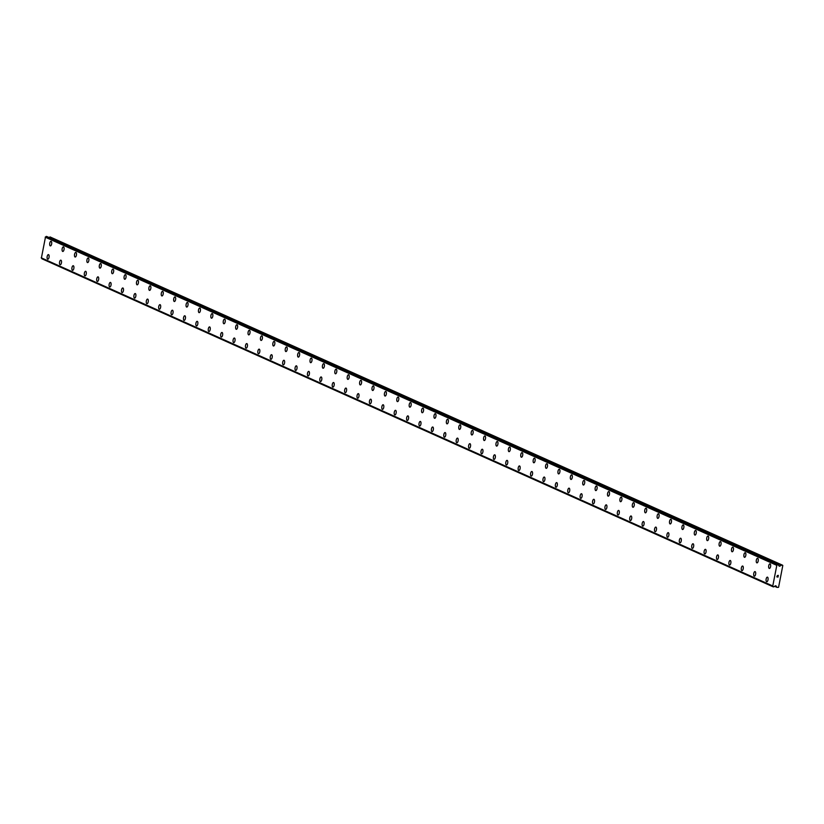 <?xml version="1.0" encoding="UTF-8"?>
<svg xmlns="http://www.w3.org/2000/svg" width="824" height="824" viewBox="0 0 824 824"><rect width="100%" height="100%" fill="white"/><g stroke="black" fill="none" stroke-linecap="round" stroke-linejoin="round"><path stroke-width="1.24" d="M766.763 581.744A2.328 0.989 98 0 1 766.639 581.713A2.328 0.989 98 0 1 766.124 579.169A2.328 0.989 98 0 1 767.412 577.14A2.328 0.989 98 0 1 767.515 577.181A2.328 0.989 98 0 1 768.03 579.725A2.328 0.989 98 0 1 766.753 581.744A2.328 0.989 98 0 1 766.639 581.713A2.328 0.989 98 0 1 766.124 579.169A2.328 0.989 98 0 1 767.401 577.14M754.248 576.151A2.328 0.989 98 0 1 753.733 573.607A2.328 0.989 98 0 1 755.011 571.588A2.328 0.989 98 0 1 755.124 571.619A2.328 0.989 98 0 1 755.639 574.163A2.328 0.989 98 0 1 754.362 576.182A2.328 0.989 98 0 1 754.248 576.151M754.362 576.182A2.328 0.989 98 0 1 754.238 576.151A2.328 0.989 98 0 1 753.723 573.607A2.328 0.989 98 0 1 755.011 571.578M741.961 570.63A2.328 0.989 98 0 1 741.847 570.589A2.328 0.989 98 0 1 741.332 568.045A2.328 0.989 98 0 1 742.62 566.026A2.328 0.989 98 0 1 742.723 566.057A2.328 0.989 98 0 1 743.238 568.601A2.328 0.989 98 0 1 741.961 570.63A2.328 0.989 98 0 1 741.847 570.589A2.328 0.989 98 0 1 741.332 568.045A2.328 0.989 98 0 1 742.609 566.026M729.57 565.068A2.328 0.989 98 0 1 729.446 565.027A2.328 0.989 98 0 1 728.941 562.483A2.328 0.989 98 0 1 730.219 560.464A2.328 0.989 98 0 1 730.332 560.495A2.328 0.989 98 0 1 730.847 563.039A2.328 0.989 98 0 1 729.57 565.068A2.328 0.989 98 0 1 729.456 565.027A2.328 0.989 98 0 1 728.931 562.483A2.328 0.989 98 0 1 730.219 560.464M717.055 559.475A2.328 0.989 98 0 1 716.54 556.921A2.328 0.989 98 0 1 717.828 554.902A2.328 0.989 98 0 1 717.931 554.933A2.328 0.989 98 0 1 718.446 557.477A2.328 0.989 98 0 1 717.168 559.506A2.328 0.989 98 0 1 717.055 559.475M717.168 559.506A2.328 0.989 98 0 1 717.055 559.465A2.328 0.989 98 0 1 716.54 556.921A2.328 0.989 98 0 1 717.817 554.902M704.778 553.944A2.328 0.989 98 0 1 704.654 553.913A2.328 0.989 98 0 1 704.149 551.359A2.328 0.989 98 0 1 705.426 549.34A2.328 0.989 98 0 1 705.54 549.371A2.328 0.989 98 0 1 706.055 551.915A2.328 0.989 98 0 1 704.778 553.944A2.328 0.989 98 0 1 704.664 553.913A2.328 0.989 98 0 1 704.139 551.359A2.328 0.989 98 0 1 705.426 549.34M692.376 548.382A2.328 0.989 98 0 1 692.263 548.351A2.328 0.989 98 0 1 691.748 545.807A2.328 0.989 98 0 1 693.036 543.778A2.328 0.989 98 0 1 693.139 543.809A2.328 0.989 98 0 1 693.654 546.353A2.328 0.989 98 0 1 692.376 548.382A2.328 0.989 98 0 1 692.263 548.351A2.328 0.989 98 0 1 691.748 545.807A2.328 0.989 98 0 1 693.025 543.778M679.985 542.82A2.328 0.989 98 0 1 679.862 542.789A2.328 0.989 98 0 1 679.357 540.245A2.328 0.989 98 0 1 680.634 538.216A2.328 0.989 98 0 1 680.748 538.247A2.328 0.989 98 0 1 681.263 540.801A2.328 0.989 98 0 1 679.985 542.82A2.328 0.989 98 0 1 679.872 542.789A2.328 0.989 98 0 1 679.347 540.245A2.328 0.989 98 0 1 680.634 538.216M667.584 537.258A2.328 0.989 98 0 1 667.471 537.227A2.328 0.989 98 0 1 666.956 534.683A2.328 0.989 98 0 1 668.233 532.654A2.328 0.989 98 0 1 668.346 532.685A2.328 0.989 98 0 1 668.861 535.24A2.328 0.989 98 0 1 667.584 537.258A2.328 0.989 98 0 1 667.471 537.227A2.328 0.989 98 0 1 666.956 534.683A2.328 0.989 98 0 1 668.243 532.654M655.193 531.696A2.328 0.989 98 0 1 655.07 531.665A2.328 0.989 98 0 1 654.565 529.121A2.328 0.989 98 0 1 655.842 527.092A2.328 0.989 98 0 1 655.956 527.133A2.328 0.989 98 0 1 656.471 529.678A2.328 0.989 98 0 1 655.193 531.696A2.328 0.989 98 0 1 655.08 531.665A2.328 0.989 98 0 1 654.555 529.121A2.328 0.989 98 0 1 655.842 527.092M642.802 526.134A2.328 0.989 98 0 1 642.679 526.103A2.328 0.989 98 0 1 642.164 523.559A2.328 0.989 98 0 1 643.451 521.53A2.328 0.989 98 0 1 643.554 521.571A2.328 0.989 98 0 1 644.069 524.115A2.328 0.989 98 0 1 642.792 526.134A2.328 0.989 98 0 1 642.679 526.103A2.328 0.989 98 0 1 642.164 523.559A2.328 0.989 98 0 1 643.441 521.53M630.288 520.541A2.328 0.989 98 0 1 629.773 517.997A2.328 0.989 98 0 1 631.05 515.979A2.328 0.989 98 0 1 631.163 516.009A2.328 0.989 98 0 1 631.678 518.553A2.328 0.989 98 0 1 630.401 520.572A2.328 0.989 98 0 1 630.288 520.541M630.401 520.572A2.328 0.989 98 0 1 630.278 520.541A2.328 0.989 98 0 1 629.763 517.997A2.328 0.989 98 0 1 631.05 515.968M618 515.021A2.328 0.989 98 0 1 617.887 514.979A2.328 0.989 98 0 1 617.372 512.435A2.328 0.989 98 0 1 618.659 510.417A2.328 0.989 98 0 1 618.762 510.447A2.328 0.989 98 0 1 619.277 512.991A2.328 0.989 98 0 1 618 515.021A2.328 0.989 98 0 1 617.887 514.979A2.328 0.989 98 0 1 617.372 512.435A2.328 0.989 98 0 1 618.649 510.417M605.609 509.459A2.328 0.989 98 0 1 605.486 509.417A2.328 0.989 98 0 1 604.981 506.873A2.328 0.989 98 0 1 606.258 504.854A2.328 0.989 98 0 1 606.371 504.885A2.328 0.989 98 0 1 606.886 507.429A2.328 0.989 98 0 1 605.609 509.459A2.328 0.989 98 0 1 605.496 509.417A2.328 0.989 98 0 1 604.971 506.873A2.328 0.989 98 0 1 606.258 504.854M593.208 503.897A2.328 0.989 98 0 1 593.095 503.855A2.328 0.989 98 0 1 592.58 501.311A2.328 0.989 98 0 1 593.867 499.293A2.328 0.989 98 0 1 593.97 499.323A2.328 0.989 98 0 1 594.485 501.868A2.328 0.989 98 0 1 593.208 503.897A2.328 0.989 98 0 1 593.095 503.866A2.328 0.989 98 0 1 592.58 501.311A2.328 0.989 98 0 1 593.857 499.293M580.817 498.335A2.328 0.989 98 0 1 580.693 498.304A2.328 0.989 98 0 1 580.189 495.749A2.328 0.989 98 0 1 581.466 493.731A2.328 0.989 98 0 1 581.579 493.761A2.328 0.989 98 0 1 582.094 496.306A2.328 0.989 98 0 1 580.817 498.335A2.328 0.989 98 0 1 580.704 498.304A2.328 0.989 98 0 1 580.178 495.749A2.328 0.989 98 0 1 581.466 493.731M568.416 492.773A2.328 0.989 98 0 1 568.303 492.742A2.328 0.989 98 0 1 567.798 490.198A2.328 0.989 98 0 1 569.075 488.168A2.328 0.989 98 0 1 569.178 488.199A2.328 0.989 98 0 1 569.693 490.743A2.328 0.989 98 0 1 568.416 492.773A2.328 0.989 98 0 1 568.303 492.742A2.328 0.989 98 0 1 567.788 490.187A2.328 0.989 98 0 1 569.065 488.168M556.025 487.211A2.328 0.989 98 0 1 555.901 487.18A2.328 0.989 98 0 1 555.397 484.636A2.328 0.989 98 0 1 556.674 482.607A2.328 0.989 98 0 1 556.787 482.637A2.328 0.989 98 0 1 557.302 485.192A2.328 0.989 98 0 1 556.025 487.211A2.328 0.989 98 0 1 555.912 487.18A2.328 0.989 98 0 1 555.386 484.636A2.328 0.989 98 0 1 556.674 482.607M543.624 481.649A2.328 0.989 98 0 1 543.51 481.618A2.328 0.989 98 0 1 542.995 479.074A2.328 0.989 98 0 1 544.273 477.044A2.328 0.989 98 0 1 544.386 477.075A2.328 0.989 98 0 1 544.901 479.63A2.328 0.989 98 0 1 543.624 481.649A2.328 0.989 98 0 1 543.51 481.618A2.328 0.989 98 0 1 543.006 479.074A2.328 0.989 98 0 1 544.283 477.044M531.233 476.087A2.328 0.989 98 0 1 531.109 476.056A2.328 0.989 98 0 1 530.605 473.512A2.328 0.989 98 0 1 531.882 471.483A2.328 0.989 98 0 1 531.995 471.524A2.328 0.989 98 0 1 532.51 474.068A2.328 0.989 98 0 1 531.233 476.087A2.328 0.989 98 0 1 531.12 476.056A2.328 0.989 98 0 1 530.594 473.512A2.328 0.989 98 0 1 531.882 471.483M518.842 470.525A2.328 0.989 98 0 1 518.718 470.494A2.328 0.989 98 0 1 518.214 467.95A2.328 0.989 98 0 1 519.491 465.921A2.328 0.989 98 0 1 519.604 465.962A2.328 0.989 98 0 1 520.109 468.506A2.328 0.989 98 0 1 518.832 470.525A2.328 0.989 98 0 1 518.718 470.494A2.328 0.989 98 0 1 518.203 467.95A2.328 0.989 98 0 1 519.481 465.921M506.441 464.973A2.328 0.989 98 0 1 506.327 464.932A2.328 0.989 98 0 1 505.812 462.388A2.328 0.989 98 0 1 507.09 460.369A2.328 0.989 98 0 1 507.203 460.4A2.328 0.989 98 0 1 507.718 462.944A2.328 0.989 98 0 1 506.441 464.963A2.328 0.989 98 0 1 506.317 464.932A2.328 0.989 98 0 1 505.802 462.388A2.328 0.989 98 0 1 507.09 460.358M494.039 459.411A2.328 0.989 98 0 1 493.926 459.37A2.328 0.989 98 0 1 493.422 456.826A2.328 0.989 98 0 1 494.699 454.807A2.328 0.989 98 0 1 494.812 454.838A2.328 0.989 98 0 1 495.317 457.382A2.328 0.989 98 0 1 494.039 459.411A2.328 0.989 98 0 1 493.926 459.37A2.328 0.989 98 0 1 493.411 456.826A2.328 0.989 98 0 1 494.688 454.807M481.649 453.849A2.328 0.989 98 0 1 481.525 453.808A2.328 0.989 98 0 1 481.02 451.264A2.328 0.989 98 0 1 482.298 449.245A2.328 0.989 98 0 1 482.411 449.276A2.328 0.989 98 0 1 482.926 451.82A2.328 0.989 98 0 1 481.649 453.849A2.328 0.989 98 0 1 481.535 453.808A2.328 0.989 98 0 1 481.02 451.264A2.328 0.989 98 0 1 482.298 449.245M469.247 448.287A2.328 0.989 98 0 1 469.134 448.246A2.328 0.989 98 0 1 468.629 445.702A2.328 0.989 98 0 1 469.907 443.683A2.328 0.989 98 0 1 470.02 443.714A2.328 0.989 98 0 1 470.525 446.258A2.328 0.989 98 0 1 469.247 448.287A2.328 0.989 98 0 1 469.134 448.256A2.328 0.989 98 0 1 468.619 445.702A2.328 0.989 98 0 1 469.896 443.683M456.857 442.725A2.328 0.989 98 0 1 456.733 442.694A2.328 0.989 98 0 1 456.228 440.14A2.328 0.989 98 0 1 457.505 438.121A2.328 0.989 98 0 1 457.619 438.152A2.328 0.989 98 0 1 458.134 440.696A2.328 0.989 98 0 1 456.857 442.725A2.328 0.989 98 0 1 456.743 442.694A2.328 0.989 98 0 1 456.228 440.14A2.328 0.989 98 0 1 457.505 438.121M444.455 437.163A2.328 0.989 98 0 1 444.342 437.132A2.328 0.989 98 0 1 443.837 434.588A2.328 0.989 98 0 1 445.114 432.559A2.328 0.989 98 0 1 445.228 432.59A2.328 0.989 98 0 1 445.733 435.134A2.328 0.989 98 0 1 444.455 437.163A2.328 0.989 98 0 1 444.342 437.132A2.328 0.989 98 0 1 443.827 434.578A2.328 0.989 98 0 1 445.104 432.559M432.064 431.601A2.328 0.989 98 0 1 431.941 431.57A2.328 0.989 98 0 1 431.436 429.026A2.328 0.989 98 0 1 432.713 426.997A2.328 0.989 98 0 1 432.827 427.028A2.328 0.989 98 0 1 433.342 429.582A2.328 0.989 98 0 1 432.064 431.601A2.328 0.989 98 0 1 431.951 431.57A2.328 0.989 98 0 1 431.436 429.026A2.328 0.989 98 0 1 432.713 426.997M419.663 426.039A2.328 0.989 98 0 1 419.55 426.008A2.328 0.989 98 0 1 419.035 423.464A2.328 0.989 98 0 1 420.312 421.435A2.328 0.989 98 0 1 420.436 421.466A2.328 0.989 98 0 1 420.94 424.02A2.328 0.989 98 0 1 419.663 426.039A2.328 0.989 98 0 1 419.55 426.008A2.328 0.989 98 0 1 419.045 423.464A2.328 0.989 98 0 1 420.322 421.435M407.272 420.477A2.328 0.989 98 0 1 407.149 420.446A2.328 0.989 98 0 1 406.644 417.902A2.328 0.989 98 0 1 407.921 415.873A2.328 0.989 98 0 1 408.034 415.914A2.328 0.989 98 0 1 408.549 418.458A2.328 0.989 98 0 1 407.272 420.477A2.328 0.989 98 0 1 407.159 420.446A2.328 0.989 98 0 1 406.644 417.902A2.328 0.989 98 0 1 407.921 415.873M394.881 414.915A2.328 0.989 98 0 1 394.758 414.884A2.328 0.989 98 0 1 394.253 412.34A2.328 0.989 98 0 1 395.53 410.311A2.328 0.989 98 0 1 395.644 410.352A2.328 0.989 98 0 1 396.148 412.896A2.328 0.989 98 0 1 394.871 414.915A2.328 0.989 98 0 1 394.758 414.884A2.328 0.989 98 0 1 394.243 412.34A2.328 0.989 98 0 1 395.52 410.311M382.367 409.322A2.328 0.989 98 0 1 381.852 406.778A2.328 0.989 98 0 1 383.129 404.759A2.328 0.989 98 0 1 383.242 404.79A2.328 0.989 98 0 1 383.757 407.334A2.328 0.989 98 0 1 382.48 409.353A2.328 0.989 98 0 1 382.367 409.322M382.48 409.353A2.328 0.989 98 0 1 382.357 409.322A2.328 0.989 98 0 1 381.852 406.778A2.328 0.989 98 0 1 383.129 404.749M370.079 403.801A2.328 0.989 98 0 1 369.966 403.76A2.328 0.989 98 0 1 369.461 401.216A2.328 0.989 98 0 1 370.738 399.197A2.328 0.989 98 0 1 370.852 399.228A2.328 0.989 98 0 1 371.356 401.772A2.328 0.989 98 0 1 370.079 403.801A2.328 0.989 98 0 1 369.976 403.76A2.328 0.989 98 0 1 369.451 401.216A2.328 0.989 98 0 1 370.728 399.197M357.688 398.239A2.328 0.989 98 0 1 357.565 398.198A2.328 0.989 98 0 1 357.06 395.654A2.328 0.989 98 0 1 358.337 393.635A2.328 0.989 98 0 1 358.45 393.666A2.328 0.989 98 0 1 358.965 396.21A2.328 0.989 98 0 1 357.688 398.239A2.328 0.989 98 0 1 357.575 398.198A2.328 0.989 98 0 1 357.06 395.654A2.328 0.989 98 0 1 358.337 393.635M345.184 392.646A2.328 0.989 98 0 1 344.669 390.092A2.328 0.989 98 0 1 345.946 388.073A2.328 0.989 98 0 1 346.059 388.104A2.328 0.989 98 0 1 346.564 390.648A2.328 0.989 98 0 1 345.287 392.677A2.328 0.989 98 0 1 345.184 392.646M345.287 392.677A2.328 0.989 98 0 1 345.174 392.636A2.328 0.989 98 0 1 344.659 390.092A2.328 0.989 98 0 1 345.936 388.073M332.896 387.115A2.328 0.989 98 0 1 332.772 387.084A2.328 0.989 98 0 1 332.268 384.53A2.328 0.989 98 0 1 333.545 382.511A2.328 0.989 98 0 1 333.658 382.542A2.328 0.989 98 0 1 334.173 385.086A2.328 0.989 98 0 1 332.896 387.115A2.328 0.989 98 0 1 332.783 387.084A2.328 0.989 98 0 1 332.268 384.53A2.328 0.989 98 0 1 333.545 382.511M320.495 381.553A2.328 0.989 98 0 1 320.382 381.522A2.328 0.989 98 0 1 319.877 378.978A2.328 0.989 98 0 1 321.154 376.949A2.328 0.989 98 0 1 321.267 376.98A2.328 0.989 98 0 1 321.782 379.524A2.328 0.989 98 0 1 320.495 381.553A2.328 0.989 98 0 1 320.392 381.522A2.328 0.989 98 0 1 319.867 378.968A2.328 0.989 98 0 1 321.144 376.949M308.104 375.991A2.328 0.989 98 0 1 307.98 375.96A2.328 0.989 98 0 1 307.476 373.416A2.328 0.989 98 0 1 308.753 371.387A2.328 0.989 98 0 1 308.866 371.418A2.328 0.989 98 0 1 309.381 373.972A2.328 0.989 98 0 1 308.104 375.991A2.328 0.989 98 0 1 307.991 375.96A2.328 0.989 98 0 1 307.476 373.416A2.328 0.989 98 0 1 308.753 371.387M295.703 370.429A2.328 0.989 98 0 1 295.589 370.398A2.328 0.989 98 0 1 295.074 367.854A2.328 0.989 98 0 1 296.352 365.825A2.328 0.989 98 0 1 296.475 365.856A2.328 0.989 98 0 1 296.99 368.41A2.328 0.989 98 0 1 295.703 370.429A2.328 0.989 98 0 1 295.6 370.398A2.328 0.989 98 0 1 295.085 367.854A2.328 0.989 98 0 1 296.362 365.825M283.312 364.867A2.328 0.989 98 0 1 283.198 364.836A2.328 0.989 98 0 1 282.683 362.292A2.328 0.989 98 0 1 283.961 360.263A2.328 0.989 98 0 1 284.074 360.304A2.328 0.989 98 0 1 284.589 362.848A2.328 0.989 98 0 1 283.312 364.867A2.328 0.989 98 0 1 283.198 364.836A2.328 0.989 98 0 1 282.683 362.292A2.328 0.989 98 0 1 283.961 360.263M270.921 359.305A2.328 0.989 98 0 1 270.808 359.274A2.328 0.989 98 0 1 270.293 356.73A2.328 0.989 98 0 1 271.57 354.701A2.328 0.989 98 0 1 271.683 354.742A2.328 0.989 98 0 1 272.198 357.286A2.328 0.989 98 0 1 270.911 359.305A2.328 0.989 98 0 1 270.797 359.274A2.328 0.989 98 0 1 270.282 356.73A2.328 0.989 98 0 1 271.559 354.701M258.52 353.743A2.328 0.989 98 0 1 258.406 353.712A2.328 0.989 98 0 1 257.891 351.168A2.328 0.989 98 0 1 259.169 349.139A2.328 0.989 98 0 1 259.282 349.18A2.328 0.989 98 0 1 259.797 351.724A2.328 0.989 98 0 1 258.52 353.743A2.328 0.989 98 0 1 258.406 353.712A2.328 0.989 98 0 1 257.891 351.168A2.328 0.989 98 0 1 259.169 349.149M246.118 348.192A2.328 0.989 98 0 1 246.005 348.15A2.328 0.989 98 0 1 245.5 345.606A2.328 0.989 98 0 1 246.778 343.587A2.328 0.989 98 0 1 246.891 343.618A2.328 0.989 98 0 1 247.406 346.162A2.328 0.989 98 0 1 246.118 348.192A2.328 0.989 98 0 1 246.016 348.15A2.328 0.989 98 0 1 245.49 345.606A2.328 0.989 98 0 1 246.767 343.587M233.728 342.63A2.328 0.989 98 0 1 233.614 342.588A2.328 0.989 98 0 1 233.099 340.044A2.328 0.989 98 0 1 234.377 338.025A2.328 0.989 98 0 1 234.49 338.056A2.328 0.989 98 0 1 235.005 340.6A2.328 0.989 98 0 1 233.728 342.63A2.328 0.989 98 0 1 233.614 342.588A2.328 0.989 98 0 1 233.099 340.044A2.328 0.989 98 0 1 234.377 338.025M221.223 337.037A2.328 0.989 98 0 1 220.708 334.482A2.328 0.989 98 0 1 221.986 332.463A2.328 0.989 98 0 1 222.099 332.494A2.328 0.989 98 0 1 222.614 335.038A2.328 0.989 98 0 1 221.326 337.067A2.328 0.989 98 0 1 221.223 337.037M221.326 337.067A2.328 0.989 98 0 1 221.213 337.026A2.328 0.989 98 0 1 220.698 334.482A2.328 0.989 98 0 1 221.975 332.463M208.935 331.506A2.328 0.989 98 0 1 208.822 331.475A2.328 0.989 98 0 1 208.307 328.92A2.328 0.989 98 0 1 209.584 326.901A2.328 0.989 98 0 1 209.698 326.932A2.328 0.989 98 0 1 210.213 329.476A2.328 0.989 98 0 1 208.935 331.506A2.328 0.989 98 0 1 208.822 331.475A2.328 0.989 98 0 1 208.307 328.92A2.328 0.989 98 0 1 209.584 326.901M196.534 325.943A2.328 0.989 98 0 1 196.421 325.913A2.328 0.989 98 0 1 195.916 323.368A2.328 0.989 98 0 1 197.194 321.339A2.328 0.989 98 0 1 197.307 321.37A2.328 0.989 98 0 1 197.822 323.914A2.328 0.989 98 0 1 196.534 325.943A2.328 0.989 98 0 1 196.431 325.913A2.328 0.989 98 0 1 195.906 323.358A2.328 0.989 98 0 1 197.183 321.339M184.143 320.382A2.328 0.989 98 0 1 184.03 320.351A2.328 0.989 98 0 1 183.515 317.807A2.328 0.989 98 0 1 184.792 315.777A2.328 0.989 98 0 1 184.906 315.808A2.328 0.989 98 0 1 185.421 318.363A2.328 0.989 98 0 1 184.143 320.382A2.328 0.989 98 0 1 184.03 320.351A2.328 0.989 98 0 1 183.515 317.807A2.328 0.989 98 0 1 184.792 315.777M171.742 314.82A2.328 0.989 98 0 1 171.629 314.789A2.328 0.989 98 0 1 171.114 312.244A2.328 0.989 98 0 1 172.391 310.215A2.328 0.989 98 0 1 172.515 310.246A2.328 0.989 98 0 1 173.03 312.801A2.328 0.989 98 0 1 171.742 314.82A2.328 0.989 98 0 1 171.639 314.789A2.328 0.989 98 0 1 171.124 312.244A2.328 0.989 98 0 1 172.401 310.215M159.351 309.257A2.328 0.989 98 0 1 159.238 309.227A2.328 0.989 98 0 1 158.723 306.683A2.328 0.989 98 0 1 160 304.653A2.328 0.989 98 0 1 160.113 304.695A2.328 0.989 98 0 1 160.629 307.239A2.328 0.989 98 0 1 159.351 309.257A2.328 0.989 98 0 1 159.238 309.227A2.328 0.989 98 0 1 158.723 306.683A2.328 0.989 98 0 1 160 304.653M146.96 303.696A2.328 0.989 98 0 1 146.847 303.665A2.328 0.989 98 0 1 146.332 301.121A2.328 0.989 98 0 1 147.609 299.091A2.328 0.989 98 0 1 147.723 299.133A2.328 0.989 98 0 1 148.238 301.677A2.328 0.989 98 0 1 146.95 303.696A2.328 0.989 98 0 1 146.837 303.665A2.328 0.989 98 0 1 146.322 301.121A2.328 0.989 98 0 1 147.599 299.091M134.559 298.133A2.328 0.989 98 0 1 134.446 298.103A2.328 0.989 98 0 1 133.931 295.558A2.328 0.989 98 0 1 135.208 293.54A2.328 0.989 98 0 1 135.321 293.571A2.328 0.989 98 0 1 135.836 296.115A2.328 0.989 98 0 1 134.559 298.133A2.328 0.989 98 0 1 134.446 298.103A2.328 0.989 98 0 1 133.931 295.558A2.328 0.989 98 0 1 135.208 293.529M122.158 292.582A2.328 0.989 98 0 1 122.045 292.541A2.328 0.989 98 0 1 121.54 289.997A2.328 0.989 98 0 1 122.817 287.978A2.328 0.989 98 0 1 122.93 288.009A2.328 0.989 98 0 1 123.445 290.553A2.328 0.989 98 0 1 122.158 292.582A2.328 0.989 98 0 1 122.055 292.541A2.328 0.989 98 0 1 121.53 289.997A2.328 0.989 98 0 1 122.807 287.978M109.767 287.02A2.328 0.989 98 0 1 109.654 286.979A2.328 0.989 98 0 1 109.139 284.434A2.328 0.989 98 0 1 110.416 282.416A2.328 0.989 98 0 1 110.529 282.447A2.328 0.989 98 0 1 111.044 284.991A2.328 0.989 98 0 1 109.767 287.02A2.328 0.989 98 0 1 109.654 286.979A2.328 0.989 98 0 1 109.139 284.434A2.328 0.989 98 0 1 110.416 282.416M97.263 281.427A2.328 0.989 98 0 1 96.748 278.873A2.328 0.989 98 0 1 98.025 276.854A2.328 0.989 98 0 1 98.138 276.885A2.328 0.989 98 0 1 98.653 279.429A2.328 0.989 98 0 1 97.366 281.458A2.328 0.989 98 0 1 97.263 281.427M97.366 281.458A2.328 0.989 98 0 1 97.253 281.417A2.328 0.989 98 0 1 96.738 278.873A2.328 0.989 98 0 1 98.015 276.854M84.975 275.896A2.328 0.989 98 0 1 84.862 275.865A2.328 0.989 98 0 1 84.347 273.311A2.328 0.989 98 0 1 85.624 271.292A2.328 0.989 98 0 1 85.737 271.323A2.328 0.989 98 0 1 86.252 273.867A2.328 0.989 98 0 1 84.975 275.896A2.328 0.989 98 0 1 84.862 275.865A2.328 0.989 98 0 1 84.347 273.311A2.328 0.989 98 0 1 85.624 271.292M72.574 270.334A2.328 0.989 98 0 1 72.46 270.303A2.328 0.989 98 0 1 71.956 267.759A2.328 0.989 98 0 1 73.233 265.73A2.328 0.989 98 0 1 73.346 265.761A2.328 0.989 98 0 1 73.861 268.305A2.328 0.989 98 0 1 72.574 270.334A2.328 0.989 98 0 1 72.471 270.303A2.328 0.989 98 0 1 71.945 267.748A2.328 0.989 98 0 1 73.223 265.73M60.183 264.772A2.328 0.989 98 0 1 60.07 264.741A2.328 0.989 98 0 1 59.555 262.197A2.328 0.989 98 0 1 60.832 260.168A2.328 0.989 98 0 1 60.945 260.199A2.328 0.989 98 0 1 61.46 262.753A2.328 0.989 98 0 1 60.183 264.772A2.328 0.989 98 0 1 60.07 264.741A2.328 0.989 98 0 1 59.555 262.197A2.328 0.989 98 0 1 60.832 260.168M47.782 259.21A2.328 0.989 98 0 1 47.668 259.179A2.328 0.989 98 0 1 47.153 256.635A2.328 0.989 98 0 1 48.431 254.606A2.328 0.989 98 0 1 48.554 254.637A2.328 0.989 98 0 1 49.069 257.191A2.328 0.989 98 0 1 47.782 259.21A2.328 0.989 98 0 1 47.679 259.179A2.328 0.989 98 0 1 47.164 256.635A2.328 0.989 98 0 1 48.441 254.606M769.338 568.447A2.328 0.989 98 0 1 769.225 568.406A2.328 0.989 98 0 1 768.72 565.861A2.328 0.989 98 0 1 769.997 563.843A2.328 0.989 98 0 1 770.1 563.874A2.328 0.989 98 0 1 770.615 566.418A2.328 0.989 98 0 1 769.338 568.447A2.328 0.989 98 0 1 769.225 568.406A2.328 0.989 98 0 1 768.71 565.861A2.328 0.989 98 0 1 769.987 563.843M756.947 562.885A2.328 0.989 98 0 1 756.823 562.844A2.328 0.989 98 0 1 756.319 560.299A2.328 0.989 98 0 1 757.596 558.281A2.328 0.989 98 0 1 757.709 558.312A2.328 0.989 98 0 1 758.224 560.856A2.328 0.989 98 0 1 756.947 562.885A2.328 0.989 98 0 1 756.834 562.844A2.328 0.989 98 0 1 756.308 560.299A2.328 0.989 98 0 1 757.596 558.281M744.546 557.323A2.328 0.989 98 0 1 744.433 557.281A2.328 0.989 98 0 1 743.928 554.737A2.328 0.989 98 0 1 745.205 552.719A2.328 0.989 98 0 1 745.308 552.75A2.328 0.989 98 0 1 745.823 555.294A2.328 0.989 98 0 1 744.546 557.323A2.328 0.989 98 0 1 744.433 557.292A2.328 0.989 98 0 1 743.918 554.737A2.328 0.989 98 0 1 745.195 552.719M732.155 551.761A2.328 0.989 98 0 1 732.031 551.73A2.328 0.989 98 0 1 731.527 549.175A2.328 0.989 98 0 1 732.804 547.157A2.328 0.989 98 0 1 732.917 547.188A2.328 0.989 98 0 1 733.432 549.732A2.328 0.989 98 0 1 732.155 551.761A2.328 0.989 98 0 1 732.042 551.73A2.328 0.989 98 0 1 731.516 549.175A2.328 0.989 98 0 1 732.804 547.157M719.754 546.199A2.328 0.989 98 0 1 719.64 546.168A2.328 0.989 98 0 1 719.125 543.613A2.328 0.989 98 0 1 720.403 541.595A2.328 0.989 98 0 1 720.526 541.625A2.328 0.989 98 0 1 721.031 544.17A2.328 0.989 98 0 1 719.754 546.199A2.328 0.989 98 0 1 719.64 546.168A2.328 0.989 98 0 1 719.136 543.624A2.328 0.989 98 0 1 720.413 541.595M707.363 540.637A2.328 0.989 98 0 1 707.239 540.606A2.328 0.989 98 0 1 706.735 538.062A2.328 0.989 98 0 1 708.012 536.033A2.328 0.989 98 0 1 708.125 536.064A2.328 0.989 98 0 1 708.64 538.618A2.328 0.989 98 0 1 707.363 540.637A2.328 0.989 98 0 1 707.25 540.606A2.328 0.989 98 0 1 706.735 538.062A2.328 0.989 98 0 1 708.012 536.033M694.972 535.075A2.328 0.989 98 0 1 694.848 535.044A2.328 0.989 98 0 1 694.344 532.5A2.328 0.989 98 0 1 695.621 530.471A2.328 0.989 98 0 1 695.734 530.501A2.328 0.989 98 0 1 696.239 533.056A2.328 0.989 98 0 1 694.962 535.075A2.328 0.989 98 0 1 694.848 535.044A2.328 0.989 98 0 1 694.333 532.5A2.328 0.989 98 0 1 695.611 530.471M682.457 529.482A2.328 0.989 98 0 1 681.942 526.938A2.328 0.989 98 0 1 683.22 524.909A2.328 0.989 98 0 1 683.333 524.95A2.328 0.989 98 0 1 683.848 527.494A2.328 0.989 98 0 1 682.571 529.513A2.328 0.989 98 0 1 682.457 529.482M682.571 529.513A2.328 0.989 98 0 1 682.447 529.482A2.328 0.989 98 0 1 681.942 526.938A2.328 0.989 98 0 1 683.22 524.909M670.169 523.951A2.328 0.989 98 0 1 670.056 523.92A2.328 0.989 98 0 1 669.551 521.376A2.328 0.989 98 0 1 670.829 519.347A2.328 0.989 98 0 1 670.942 519.388A2.328 0.989 98 0 1 671.447 521.932A2.328 0.989 98 0 1 670.169 523.951A2.328 0.989 98 0 1 670.056 523.92A2.328 0.989 98 0 1 669.541 521.376A2.328 0.989 98 0 1 670.818 519.347M657.779 518.389A2.328 0.989 98 0 1 657.655 518.358A2.328 0.989 98 0 1 657.15 515.814A2.328 0.989 98 0 1 658.428 513.785A2.328 0.989 98 0 1 658.541 513.826A2.328 0.989 98 0 1 659.056 516.37A2.328 0.989 98 0 1 657.779 518.389A2.328 0.989 98 0 1 657.665 518.358A2.328 0.989 98 0 1 657.15 515.814A2.328 0.989 98 0 1 658.428 513.795M645.377 512.837A2.328 0.989 98 0 1 645.264 512.796A2.328 0.989 98 0 1 644.759 510.252A2.328 0.989 98 0 1 646.037 508.233A2.328 0.989 98 0 1 646.15 508.264A2.328 0.989 98 0 1 646.655 510.808A2.328 0.989 98 0 1 645.377 512.837A2.328 0.989 98 0 1 645.264 512.796A2.328 0.989 98 0 1 644.749 510.252A2.328 0.989 98 0 1 646.026 508.233M632.986 507.275A2.328 0.989 98 0 1 632.863 507.234A2.328 0.989 98 0 1 632.358 504.69A2.328 0.989 98 0 1 633.635 502.671A2.328 0.989 98 0 1 633.749 502.702A2.328 0.989 98 0 1 634.264 505.246A2.328 0.989 98 0 1 632.986 507.275A2.328 0.989 98 0 1 632.873 507.234A2.328 0.989 98 0 1 632.358 504.69A2.328 0.989 98 0 1 633.635 502.671M620.585 501.713A2.328 0.989 98 0 1 620.472 501.672A2.328 0.989 98 0 1 619.967 499.128A2.328 0.989 98 0 1 621.245 497.109A2.328 0.989 98 0 1 621.358 497.14A2.328 0.989 98 0 1 621.863 499.684A2.328 0.989 98 0 1 620.585 501.713A2.328 0.989 98 0 1 620.472 501.682A2.328 0.989 98 0 1 619.957 499.128A2.328 0.989 98 0 1 621.234 497.109M608.194 496.151A2.328 0.989 98 0 1 608.071 496.12A2.328 0.989 98 0 1 607.566 493.566A2.328 0.989 98 0 1 608.843 491.547A2.328 0.989 98 0 1 608.957 491.578A2.328 0.989 98 0 1 609.472 494.122A2.328 0.989 98 0 1 608.194 496.151A2.328 0.989 98 0 1 608.081 496.12A2.328 0.989 98 0 1 607.566 493.566A2.328 0.989 98 0 1 608.843 491.547M595.793 490.589A2.328 0.989 98 0 1 595.68 490.558A2.328 0.989 98 0 1 595.165 488.004A2.328 0.989 98 0 1 596.442 485.985A2.328 0.989 98 0 1 596.566 486.016A2.328 0.989 98 0 1 597.07 488.56A2.328 0.989 98 0 1 595.793 490.589A2.328 0.989 98 0 1 595.69 490.558A2.328 0.989 98 0 1 595.175 488.014A2.328 0.989 98 0 1 596.452 485.985M583.402 485.027A2.328 0.989 98 0 1 583.279 484.996A2.328 0.989 98 0 1 582.774 482.452A2.328 0.989 98 0 1 584.051 480.423A2.328 0.989 98 0 1 584.164 480.454A2.328 0.989 98 0 1 584.679 483.008A2.328 0.989 98 0 1 583.402 485.027A2.328 0.989 98 0 1 583.289 484.996A2.328 0.989 98 0 1 582.774 482.452A2.328 0.989 98 0 1 584.051 480.423M571.011 479.465A2.328 0.989 98 0 1 570.898 479.434A2.328 0.989 98 0 1 570.383 476.89A2.328 0.989 98 0 1 571.66 474.861A2.328 0.989 98 0 1 571.774 474.892A2.328 0.989 98 0 1 572.278 477.446A2.328 0.989 98 0 1 571.001 479.465A2.328 0.989 98 0 1 570.888 479.434A2.328 0.989 98 0 1 570.373 476.89A2.328 0.989 98 0 1 571.65 474.861M558.497 473.872A2.328 0.989 98 0 1 557.982 471.328A2.328 0.989 98 0 1 559.259 469.299A2.328 0.989 98 0 1 559.372 469.34A2.328 0.989 98 0 1 559.887 471.884A2.328 0.989 98 0 1 558.61 473.903A2.328 0.989 98 0 1 558.497 473.872M558.61 473.903A2.328 0.989 98 0 1 558.487 473.872A2.328 0.989 98 0 1 557.982 471.328A2.328 0.989 98 0 1 559.259 469.299M546.209 468.341A2.328 0.989 98 0 1 546.096 468.31A2.328 0.989 98 0 1 545.591 465.766A2.328 0.989 98 0 1 546.868 463.737A2.328 0.989 98 0 1 546.981 463.778A2.328 0.989 98 0 1 547.486 466.322A2.328 0.989 98 0 1 546.209 468.341A2.328 0.989 98 0 1 546.106 468.31A2.328 0.989 98 0 1 545.581 465.766A2.328 0.989 98 0 1 546.858 463.737M533.818 462.779A2.328 0.989 98 0 1 533.694 462.748A2.328 0.989 98 0 1 533.19 460.204A2.328 0.989 98 0 1 534.467 458.185A2.328 0.989 98 0 1 534.58 458.216A2.328 0.989 98 0 1 535.095 460.76A2.328 0.989 98 0 1 533.818 462.779A2.328 0.989 98 0 1 533.705 462.748A2.328 0.989 98 0 1 533.19 460.204A2.328 0.989 98 0 1 534.467 458.175M521.314 457.186A2.328 0.989 98 0 1 520.799 454.642A2.328 0.989 98 0 1 522.076 452.623A2.328 0.989 98 0 1 522.189 452.654A2.328 0.989 98 0 1 522.704 455.198A2.328 0.989 98 0 1 521.417 457.227A2.328 0.989 98 0 1 521.314 457.186M521.417 457.227A2.328 0.989 98 0 1 521.304 457.186A2.328 0.989 98 0 1 520.789 454.642A2.328 0.989 98 0 1 522.066 452.623M509.026 451.665A2.328 0.989 98 0 1 508.913 451.624A2.328 0.989 98 0 1 508.398 449.08A2.328 0.989 98 0 1 509.675 447.061A2.328 0.989 98 0 1 509.788 447.092A2.328 0.989 98 0 1 510.303 449.636A2.328 0.989 98 0 1 509.026 451.665A2.328 0.989 98 0 1 508.913 451.624A2.328 0.989 98 0 1 508.398 449.08A2.328 0.989 98 0 1 509.675 447.061M496.522 446.072A2.328 0.989 98 0 1 496.007 443.518A2.328 0.989 98 0 1 497.284 441.499A2.328 0.989 98 0 1 497.397 441.53A2.328 0.989 98 0 1 497.912 444.074A2.328 0.989 98 0 1 496.625 446.103A2.328 0.989 98 0 1 496.522 446.072M496.625 446.103A2.328 0.989 98 0 1 496.512 446.062A2.328 0.989 98 0 1 495.997 443.518A2.328 0.989 98 0 1 497.274 441.499M484.234 440.541A2.328 0.989 98 0 1 484.121 440.51A2.328 0.989 98 0 1 483.606 437.956A2.328 0.989 98 0 1 484.883 435.937A2.328 0.989 98 0 1 484.996 435.968A2.328 0.989 98 0 1 485.511 438.512A2.328 0.989 98 0 1 484.234 440.541A2.328 0.989 98 0 1 484.121 440.51A2.328 0.989 98 0 1 483.606 437.956A2.328 0.989 98 0 1 484.883 435.937M471.833 434.979A2.328 0.989 98 0 1 471.719 434.948A2.328 0.989 98 0 1 471.204 432.394A2.328 0.989 98 0 1 472.482 430.375A2.328 0.989 98 0 1 472.605 430.406A2.328 0.989 98 0 1 473.12 432.95A2.328 0.989 98 0 1 471.833 434.979A2.328 0.989 98 0 1 471.73 434.948A2.328 0.989 98 0 1 471.215 432.404A2.328 0.989 98 0 1 472.492 430.375M459.442 429.417A2.328 0.989 98 0 1 459.329 429.386A2.328 0.989 98 0 1 458.813 426.842A2.328 0.989 98 0 1 460.091 424.813A2.328 0.989 98 0 1 460.204 424.844A2.328 0.989 98 0 1 460.719 427.399A2.328 0.989 98 0 1 459.442 429.417A2.328 0.989 98 0 1 459.329 429.386A2.328 0.989 98 0 1 458.813 426.842A2.328 0.989 98 0 1 460.091 424.813M447.051 423.855A2.328 0.989 98 0 1 446.938 423.824A2.328 0.989 98 0 1 446.423 421.28A2.328 0.989 98 0 1 447.7 419.251A2.328 0.989 98 0 1 447.813 419.282A2.328 0.989 98 0 1 448.328 421.837A2.328 0.989 98 0 1 447.041 423.855A2.328 0.989 98 0 1 446.927 423.824A2.328 0.989 98 0 1 446.412 421.28A2.328 0.989 98 0 1 447.69 419.251M434.65 418.293A2.328 0.989 98 0 1 434.536 418.262A2.328 0.989 98 0 1 434.021 415.718A2.328 0.989 98 0 1 435.299 413.689A2.328 0.989 98 0 1 435.412 413.73A2.328 0.989 98 0 1 435.927 416.274A2.328 0.989 98 0 1 434.65 418.293A2.328 0.989 98 0 1 434.536 418.262A2.328 0.989 98 0 1 434.021 415.718A2.328 0.989 98 0 1 435.299 413.689M422.248 412.731A2.328 0.989 98 0 1 422.135 412.7A2.328 0.989 98 0 1 421.631 410.156A2.328 0.989 98 0 1 422.908 408.127A2.328 0.989 98 0 1 423.021 408.168A2.328 0.989 98 0 1 423.536 410.713A2.328 0.989 98 0 1 422.248 412.731A2.328 0.989 98 0 1 422.146 412.7A2.328 0.989 98 0 1 421.62 410.156A2.328 0.989 98 0 1 422.897 408.127M409.858 407.169A2.328 0.989 98 0 1 409.744 407.138A2.328 0.989 98 0 1 409.229 404.594A2.328 0.989 98 0 1 410.507 402.576A2.328 0.989 98 0 1 410.62 402.606A2.328 0.989 98 0 1 411.135 405.151A2.328 0.989 98 0 1 409.858 407.169A2.328 0.989 98 0 1 409.744 407.138A2.328 0.989 98 0 1 409.229 404.594A2.328 0.989 98 0 1 410.507 402.565M397.353 401.576A2.328 0.989 98 0 1 396.838 399.032A2.328 0.989 98 0 1 398.116 397.014A2.328 0.989 98 0 1 398.229 397.044A2.328 0.989 98 0 1 398.744 399.589A2.328 0.989 98 0 1 397.456 401.618A2.328 0.989 98 0 1 397.353 401.576M397.456 401.618A2.328 0.989 98 0 1 397.343 401.576A2.328 0.989 98 0 1 396.828 399.032A2.328 0.989 98 0 1 398.105 397.014M385.066 396.056A2.328 0.989 98 0 1 384.952 396.014A2.328 0.989 98 0 1 384.437 393.47A2.328 0.989 98 0 1 385.714 391.452A2.328 0.989 98 0 1 385.828 391.482A2.328 0.989 98 0 1 386.343 394.026A2.328 0.989 98 0 1 385.066 396.056A2.328 0.989 98 0 1 384.952 396.014A2.328 0.989 98 0 1 384.437 393.47A2.328 0.989 98 0 1 385.714 391.452M372.664 390.494A2.328 0.989 98 0 1 372.551 390.452A2.328 0.989 98 0 1 372.046 387.908A2.328 0.989 98 0 1 373.324 385.889A2.328 0.989 98 0 1 373.437 385.92A2.328 0.989 98 0 1 373.952 388.464A2.328 0.989 98 0 1 372.664 390.494A2.328 0.989 98 0 1 372.561 390.452A2.328 0.989 98 0 1 372.036 387.908A2.328 0.989 98 0 1 373.313 385.889M360.273 384.932A2.328 0.989 98 0 1 360.16 384.901A2.328 0.989 98 0 1 359.645 382.346A2.328 0.989 98 0 1 360.922 380.327A2.328 0.989 98 0 1 361.036 380.358A2.328 0.989 98 0 1 361.551 382.903A2.328 0.989 98 0 1 360.273 384.932A2.328 0.989 98 0 1 360.16 384.901A2.328 0.989 98 0 1 359.645 382.346A2.328 0.989 98 0 1 360.922 380.327M347.872 379.37A2.328 0.989 98 0 1 347.759 379.339A2.328 0.989 98 0 1 347.244 376.784A2.328 0.989 98 0 1 348.521 374.766A2.328 0.989 98 0 1 348.645 374.796A2.328 0.989 98 0 1 349.16 377.341A2.328 0.989 98 0 1 347.872 379.37A2.328 0.989 98 0 1 347.769 379.339A2.328 0.989 98 0 1 347.254 376.795A2.328 0.989 98 0 1 348.531 374.766M335.481 373.808A2.328 0.989 98 0 1 335.368 373.777A2.328 0.989 98 0 1 334.853 371.233A2.328 0.989 98 0 1 336.13 369.204A2.328 0.989 98 0 1 336.243 369.234A2.328 0.989 98 0 1 336.758 371.779A2.328 0.989 98 0 1 335.481 373.808A2.328 0.989 98 0 1 335.368 373.777A2.328 0.989 98 0 1 334.853 371.233A2.328 0.989 98 0 1 336.13 369.204M323.09 368.246A2.328 0.989 98 0 1 322.977 368.215A2.328 0.989 98 0 1 322.462 365.671A2.328 0.989 98 0 1 323.739 363.642A2.328 0.989 98 0 1 323.853 363.672A2.328 0.989 98 0 1 324.368 366.227A2.328 0.989 98 0 1 323.08 368.246A2.328 0.989 98 0 1 322.967 368.215A2.328 0.989 98 0 1 322.452 365.671A2.328 0.989 98 0 1 323.729 363.642M310.689 362.684A2.328 0.989 98 0 1 310.576 362.653A2.328 0.989 98 0 1 310.061 360.109A2.328 0.989 98 0 1 311.338 358.079A2.328 0.989 98 0 1 311.451 358.121A2.328 0.989 98 0 1 311.966 360.665A2.328 0.989 98 0 1 310.689 362.684A2.328 0.989 98 0 1 310.576 362.653A2.328 0.989 98 0 1 310.061 360.109A2.328 0.989 98 0 1 311.338 358.079M298.288 357.122A2.328 0.989 98 0 1 298.175 357.091A2.328 0.989 98 0 1 297.67 354.547A2.328 0.989 98 0 1 298.947 352.517A2.328 0.989 98 0 1 299.061 352.559A2.328 0.989 98 0 1 299.576 355.103A2.328 0.989 98 0 1 298.288 357.122A2.328 0.989 98 0 1 298.185 357.091A2.328 0.989 98 0 1 297.66 354.547A2.328 0.989 98 0 1 298.937 352.517M285.897 351.56A2.328 0.989 98 0 1 285.784 351.529A2.328 0.989 98 0 1 285.269 348.985A2.328 0.989 98 0 1 286.546 346.966A2.328 0.989 98 0 1 286.659 346.997A2.328 0.989 98 0 1 287.174 349.541A2.328 0.989 98 0 1 285.897 351.56A2.328 0.989 98 0 1 285.784 351.529A2.328 0.989 98 0 1 285.269 348.985A2.328 0.989 98 0 1 286.546 346.956M273.393 345.967A2.328 0.989 98 0 1 272.878 343.423A2.328 0.989 98 0 1 274.155 341.404A2.328 0.989 98 0 1 274.268 341.435A2.328 0.989 98 0 1 274.783 343.979A2.328 0.989 98 0 1 273.496 346.008A2.328 0.989 98 0 1 273.393 345.967M273.496 346.008A2.328 0.989 98 0 1 273.383 345.967A2.328 0.989 98 0 1 272.868 343.423A2.328 0.989 98 0 1 274.145 341.404M261.105 340.446A2.328 0.989 98 0 1 260.992 340.405A2.328 0.989 98 0 1 260.477 337.861A2.328 0.989 98 0 1 261.754 335.842A2.328 0.989 98 0 1 261.867 335.873A2.328 0.989 98 0 1 262.382 338.417A2.328 0.989 98 0 1 261.105 340.446A2.328 0.989 98 0 1 260.992 340.405A2.328 0.989 98 0 1 260.477 337.861A2.328 0.989 98 0 1 261.754 335.842M248.704 334.884A2.328 0.989 98 0 1 248.59 334.843A2.328 0.989 98 0 1 248.086 332.299A2.328 0.989 98 0 1 249.363 330.28A2.328 0.989 98 0 1 249.476 330.311A2.328 0.989 98 0 1 249.991 332.855A2.328 0.989 98 0 1 248.704 334.884A2.328 0.989 98 0 1 248.601 334.843A2.328 0.989 98 0 1 248.076 332.299A2.328 0.989 98 0 1 249.353 330.28M236.313 329.322A2.328 0.989 98 0 1 236.2 329.291A2.328 0.989 98 0 1 235.685 326.737A2.328 0.989 98 0 1 236.962 324.718A2.328 0.989 98 0 1 237.075 324.749A2.328 0.989 98 0 1 237.59 327.293A2.328 0.989 98 0 1 236.313 329.322A2.328 0.989 98 0 1 236.2 329.291A2.328 0.989 98 0 1 235.685 326.737A2.328 0.989 98 0 1 236.962 324.718M223.912 323.76A2.328 0.989 98 0 1 223.798 323.729A2.328 0.989 98 0 1 223.283 321.175A2.328 0.989 98 0 1 224.561 319.156A2.328 0.989 98 0 1 224.684 319.187A2.328 0.989 98 0 1 225.199 321.731A2.328 0.989 98 0 1 223.912 323.76A2.328 0.989 98 0 1 223.809 323.729A2.328 0.989 98 0 1 223.294 321.185A2.328 0.989 98 0 1 224.571 319.156M211.521 318.198A2.328 0.989 98 0 1 211.407 318.167A2.328 0.989 98 0 1 210.893 315.623A2.328 0.989 98 0 1 212.17 313.594A2.328 0.989 98 0 1 212.283 313.625A2.328 0.989 98 0 1 212.798 316.169A2.328 0.989 98 0 1 211.521 318.198A2.328 0.989 98 0 1 211.407 318.167A2.328 0.989 98 0 1 210.893 315.623A2.328 0.989 98 0 1 212.17 313.594M199.13 312.636A2.328 0.989 98 0 1 199.017 312.605A2.328 0.989 98 0 1 198.502 310.061A2.328 0.989 98 0 1 199.779 308.032A2.328 0.989 98 0 1 199.892 308.063A2.328 0.989 98 0 1 200.407 310.617A2.328 0.989 98 0 1 199.12 312.636A2.328 0.989 98 0 1 199.006 312.605A2.328 0.989 98 0 1 198.491 310.061A2.328 0.989 98 0 1 199.768 308.032M186.729 307.074A2.328 0.989 98 0 1 186.615 307.043A2.328 0.989 98 0 1 186.1 304.499A2.328 0.989 98 0 1 187.378 302.47A2.328 0.989 98 0 1 187.491 302.511A2.328 0.989 98 0 1 188.006 305.055A2.328 0.989 98 0 1 186.729 307.074A2.328 0.989 98 0 1 186.615 307.043A2.328 0.989 98 0 1 186.1 304.499A2.328 0.989 98 0 1 187.378 302.47M174.328 301.512A2.328 0.989 98 0 1 174.214 301.481A2.328 0.989 98 0 1 173.71 298.937A2.328 0.989 98 0 1 174.987 296.908A2.328 0.989 98 0 1 175.1 296.949A2.328 0.989 98 0 1 175.615 299.493A2.328 0.989 98 0 1 174.328 301.512A2.328 0.989 98 0 1 174.225 301.481A2.328 0.989 98 0 1 173.699 298.937A2.328 0.989 98 0 1 174.976 296.908M161.947 295.95A2.328 0.989 98 0 1 161.823 295.919A2.328 0.989 98 0 1 161.308 293.375A2.328 0.989 98 0 1 162.596 291.346A2.328 0.989 98 0 1 162.699 291.387A2.328 0.989 98 0 1 163.214 293.931A2.328 0.989 98 0 1 161.937 295.95A2.328 0.989 98 0 1 161.823 295.919A2.328 0.989 98 0 1 161.308 293.375A2.328 0.989 98 0 1 162.585 291.346M149.432 290.357A2.328 0.989 98 0 1 148.917 287.813A2.328 0.989 98 0 1 150.195 285.794A2.328 0.989 98 0 1 150.308 285.825A2.328 0.989 98 0 1 150.823 288.369A2.328 0.989 98 0 1 149.546 290.398A2.328 0.989 98 0 1 149.432 290.357M149.546 290.398A2.328 0.989 98 0 1 149.422 290.357A2.328 0.989 98 0 1 148.907 287.813A2.328 0.989 98 0 1 150.184 285.794M137.145 284.836A2.328 0.989 98 0 1 137.031 284.795A2.328 0.989 98 0 1 136.516 282.251A2.328 0.989 98 0 1 137.804 280.232A2.328 0.989 98 0 1 137.907 280.263A2.328 0.989 98 0 1 138.422 282.807A2.328 0.989 98 0 1 137.145 284.836A2.328 0.989 98 0 1 137.031 284.795A2.328 0.989 98 0 1 136.516 282.251A2.328 0.989 98 0 1 137.793 280.232M124.754 279.274A2.328 0.989 98 0 1 124.63 279.233A2.328 0.989 98 0 1 124.125 276.689A2.328 0.989 98 0 1 125.403 274.67A2.328 0.989 98 0 1 125.516 274.701A2.328 0.989 98 0 1 126.031 277.245A2.328 0.989 98 0 1 124.754 279.274A2.328 0.989 98 0 1 124.64 279.233A2.328 0.989 98 0 1 124.115 276.689A2.328 0.989 98 0 1 125.392 274.67M112.352 273.712A2.328 0.989 98 0 1 112.239 273.681A2.328 0.989 98 0 1 111.724 271.127A2.328 0.989 98 0 1 113.012 269.108A2.328 0.989 98 0 1 113.115 269.139A2.328 0.989 98 0 1 113.63 271.683A2.328 0.989 98 0 1 112.352 273.712A2.328 0.989 98 0 1 112.239 273.681A2.328 0.989 98 0 1 111.724 271.127A2.328 0.989 98 0 1 113.001 269.108M99.962 268.15A2.328 0.989 98 0 1 99.838 268.119A2.328 0.989 98 0 1 99.323 265.565A2.328 0.989 98 0 1 100.6 263.546A2.328 0.989 98 0 1 100.724 263.577A2.328 0.989 98 0 1 101.239 266.121A2.328 0.989 98 0 1 99.962 268.15A2.328 0.989 98 0 1 99.848 268.119A2.328 0.989 98 0 1 99.333 265.575A2.328 0.989 98 0 1 100.61 263.546M87.56 262.588A2.328 0.989 98 0 1 87.447 262.557A2.328 0.989 98 0 1 86.932 260.013A2.328 0.989 98 0 1 88.22 257.984A2.328 0.989 98 0 1 88.323 258.015A2.328 0.989 98 0 1 88.838 260.559A2.328 0.989 98 0 1 87.56 262.588A2.328 0.989 98 0 1 87.447 262.557A2.328 0.989 98 0 1 86.932 260.013A2.328 0.989 98 0 1 88.209 257.984M75.169 257.026A2.328 0.989 98 0 1 75.046 256.995A2.328 0.989 98 0 1 74.541 254.451A2.328 0.989 98 0 1 75.818 252.422A2.328 0.989 98 0 1 75.932 252.453A2.328 0.989 98 0 1 76.447 255.007A2.328 0.989 98 0 1 75.169 257.026A2.328 0.989 98 0 1 75.056 256.995A2.328 0.989 98 0 1 74.531 254.451A2.328 0.989 98 0 1 75.818 252.422M62.768 251.464A2.328 0.989 98 0 1 62.655 251.433A2.328 0.989 98 0 1 62.14 248.889A2.328 0.989 98 0 1 63.417 246.86A2.328 0.989 98 0 1 63.53 246.901A2.328 0.989 98 0 1 64.045 249.445A2.328 0.989 98 0 1 62.768 251.464A2.328 0.989 98 0 1 62.655 251.433A2.328 0.989 98 0 1 62.14 248.889A2.328 0.989 98 0 1 63.427 246.86M50.377 245.902A2.328 0.989 98 0 1 50.254 245.871A2.328 0.989 98 0 1 49.749 243.327A2.328 0.989 98 0 1 51.026 241.298A2.328 0.989 98 0 1 51.139 241.339A2.328 0.989 98 0 1 51.654 243.883A2.328 0.989 98 0 1 50.377 245.902A2.328 0.989 98 0 1 50.264 245.871A2.328 0.989 98 0 1 49.739 243.327A2.328 0.989 98 0 1 51.026 241.298M41.499 258.097A0.711 0.639 114.2 0 1 41.808 258.633L773.231 586.853M46.772 236.509L46.103 236.529A0.711 0.639 114.2 0 1 45.495 236.972L41.385 258.046L772.737 586.132L776.867 565.068A0.711 0.639 114.2 0 0 777.465 564.625L778.186 564.718A0.711 0.639 114.2 0 0 778.567 565.264L779.051 565.954A0.618 0.556 114.2 0 0 779.401 566.191L779.576 566.212A0.618 0.556 114.2 0 0 780.009 566.088L781.471 565.048L782.8 565.552L780.04 579.756L778.567 587.316L777.053 587.409L776.126 586.039A0.618 0.556 114.2 0 0 775.765 585.812L775.6 585.782A0.618 0.556 114.2 0 0 775.168 585.905L774.457 586.431A0.711 0.639 114.2 0 0 773.891 586.842L773.169 586.729A0.711 0.639 114.2 0 0 772.768 586.152L41.385 258.046M778.093 564.584L46.69 236.467L778.052 564.574M49.172 237.58L49.893 237.013L781.255 565.11M782.584 565.202L49.893 237.013M776.939 576.821L777.063 576.151L776.939 576.821M777.98 576.965L778.103 576.295L778.041 577.068L776.836 576.893L777.063 576.151M776.836 576.893L778.041 577.068L778.186 576.306M777.331 575.574L778.361 575.379M41.2 257.799L772.562 585.895M45.207 237.157L776.579 565.254M774.642 586.317L776.991 587.368M774.673 586.297L776.939 587.316M775.549 585.782L776.126 586.039M41.808 258.633L773.169 586.729M41.324 257.984L772.685 586.08M45.402 237.013L776.764 565.11M45.495 236.972L776.867 565.068M46.103 236.529L777.465 564.625M46.299 236.416L777.66 564.512M779.061 565.985L779.576 566.212M778.783 565.542L780.009 566.088M50.109 236.952L781.471 565.048M774.632 586.327L777.053 587.409M41.9 258.777L773.262 586.884"/></g></svg>
